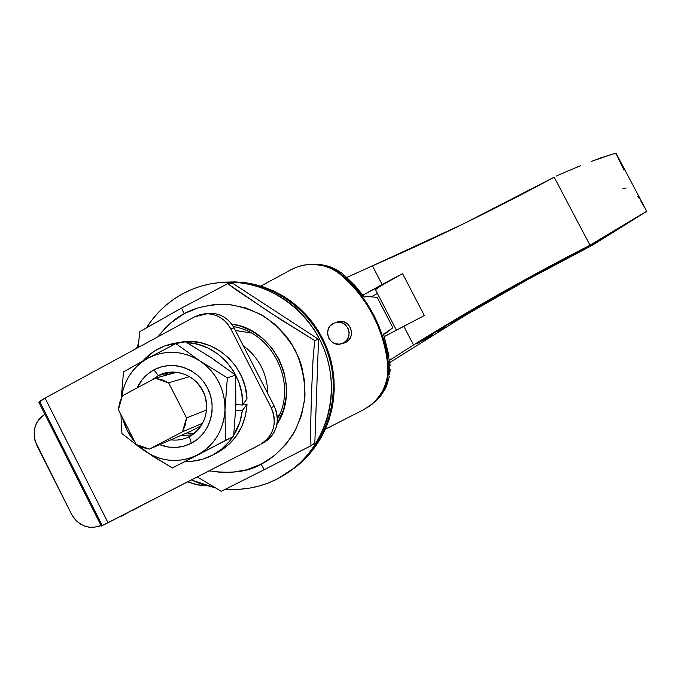 <?xml version="1.0" encoding="UTF-8"?>
<svg xmlns="http://www.w3.org/2000/svg" width="681" height="681" viewBox="0 0 681 681"><rect width="100%" height="100%" fill="white"/><g stroke="black" fill="none" stroke-linecap="round" stroke-linejoin="round"><path stroke-width="1.02" d="M346.476 341.913L340.96 343.896C329.17 347.293 322.198 328.617 333.307 323.39L337.231 322.215C348.578 320.538 353.839 338.159 343.42 342.969L346.476 341.913M342.373 273.617L344.501 275.362L342.756 275.499L337.274 271.387L331.264 268.152L324.854 265.871L318.214 264.594L311.396 264.339L323.177 265.445L311.396 264.339L318.214 264.594L324.854 265.871L331.264 268.152L337.274 271.387L342.756 275.499L351.856 284.241L360.13 293.834L367.485 304.194L373.86 315.209L379.189 326.786L383.429 338.823L386.527 351.192L388.451 363.782L389.89 363.033L390.102 365.876M390.136 369.111L390.009 371.554M389.634 374.831L389.89 363.033L383.556 334.039L386.093 333.103L383.667 334.371L392.886 327.663L377.155 297.325L367.17 296.584L364.403 297.078L344.501 275.362L355.065 285.68L364.403 297.078L367.17 296.584L377.155 297.325L392.886 327.663L386.093 333.103L383.556 334.039L388.902 355.635M387.702 382.765L384.782 389.515L381.139 395.261L376.712 400.326L369.366 406.174L379.019 397.883L384.782 389.515C385.633 388.868 387.14 384.595 389.311 376.704M312.86 264.305L316.793 264.279L312.86 264.305M325.05 265.386L322.232 265.479C311.302 263.104 300.925 264.509 291.102 269.693L260.814 286.105L291.102 269.693L297.256 266.935L303.769 265.147L310.476 264.364L317.244 264.62L323.918 265.905L330.336 268.195L336.371 271.438L341.871 275.567L342.756 275.499C337.001 270.519 330.481 267.173 323.177 265.445C330.481 267.173 337.001 270.519 342.756 275.499L344.501 275.362C338.789 270.425 332.302 267.097 325.05 265.386L320.155 264.534L326.727 265.803L333.094 268.076L339.053 271.276M279.934 413.852L277.363 417.513L279.934 413.852M235.396 330.455L251.212 333.018L235.396 330.455M322.232 265.479C329.553 267.216 336.099 270.57 341.871 275.567L342.756 275.499L351.856 284.241L360.13 293.834L367.485 304.194L373.86 315.209L379.189 326.786L383.429 338.823L386.527 351.192L388.451 363.782L388.672 370.702L387.872 377.563L386.067 384.212L383.301 390.485L379.632 396.248L375.154 401.364L368.2 406.957L375.154 401.364L379.632 396.248L383.301 390.485L386.067 384.212L387.872 377.563L388.672 370.702L388.451 363.782C389.685 380.594 383.948 394.256 371.256 404.786C383.948 394.256 389.685 380.594 388.451 363.782C384.161 328.489 368.932 299.053 342.756 275.499C368.932 299.053 384.161 328.489 388.451 363.782L387.727 364.156L387.949 371.111L387.149 377.989L385.335 384.654L382.56 390.954L378.883 396.734L374.388 401.875L369.187 406.259L363.39 409.8L325.331 429.217L363.39 409.8L370.473 405.306C383.216 394.742 388.97 381.028 387.727 364.156L389.89 363.033M340.364 321.406L338.423 321.781M320.155 264.534L316.793 264.279M343.42 342.969L346.706 340.304L348.715 336.55L349.157 332.268L347.948 328.131L345.276 324.769L341.556 322.683L337.35 322.207L333.307 323.39L330.038 326.063L328.038 329.817L327.604 334.082L328.812 338.202L331.468 341.564L335.171 343.65L339.368 344.143L343.42 342.969M256.797 372.175L253.97 366.676L256.805 372.184M267.829 393.686C267.241 373.605 259.027 357.576 243.168 345.616C259.027 357.576 267.241 373.605 267.829 393.686M423.063 340.44L432.384 334.882L423.063 340.44M437.432 331.834L444.804 327.399L437.432 331.834M451.656 323.271L458.602 319.1L451.656 323.271M628.58 222.406L590.98 245.747C545.123 269.216 501.173 293.562 459.147 318.776L458.653 317.823L459.147 318.776L458.602 319.1L458.109 318.146L458.602 319.1L459.147 318.776C501.173 293.562 545.123 269.216 590.98 245.747L646.635 211.365L592.47 245.177L528.388 279.167L466.774 314.452C507.013 290.515 548.912 267.42 592.47 245.177L627.746 222.985M418.006 318.87L424.34 315.55L402.565 273.651L382.126 284.505L372.447 265.862L462.791 224.16L554.172 177.196L590.001 245.211L499.309 294.013L413.503 344.986L403.79 326.267L424.34 315.55L402.565 273.651L362.973 295.154L382.126 284.505L372.447 265.862L346.825 277.439L372.447 265.862C432.341 239.797 492.908 210.242 554.172 177.196L590.001 245.211L646.95 211.11L590.061 245.373C541.123 270.442 494.219 296.439 449.349 323.364L417.496 343.488M556.334 176.03L568.831 170.608L556.334 176.03M580.782 165.628L568.831 170.608L580.782 165.628M600.974 157.796L591.661 161.286L613.453 153.863L600.974 157.796M616.535 154.178L616.203 153.548L613.453 153.863L616.611 153.804M424.34 315.55L384.373 336.559L403.79 326.267L413.503 344.986L389.575 360.317L413.503 344.986C469.098 310.289 527.928 277.031 590.001 245.211L599.62 239.746L590.061 245.373C541.123 270.442 494.219 296.439 449.349 323.364M624 170.173L616.441 154.323M643.732 206.113L640.821 201.057M639.348 198.656L637.893 196.434M626.12 188.024L622.928 188.475M389.83 362.471L466.774 314.452L389.83 362.471M628.64 222.355L599.62 239.746L628.64 222.355M590.98 245.747L590.631 245.083L590.98 245.747M418.509 342.679L442.097 327.757M376.031 290.029L375.478 289.885L376.167 289.093L381.198 285.68L402.565 273.651C384.28 283.492 375.299 288.948 375.64 290.046L396.436 330.166M371.077 296.873L377.427 293.502L371.077 296.873M182.457 431.822L202.827 423.148L182.457 431.822L185.181 425.123L186.517 417.93L182.457 431.822L149.411 449.102L136.072 444.421L142.533 447.477L149.411 449.102L182.457 431.822M206.658 409.953L186.517 417.93L168.624 382.824L189.65 376.576L168.624 382.824L162.095 379.811L155.157 378.244L168.624 382.824L186.517 417.93L206.658 409.953M176.983 372.184L155.157 378.244L122.35 395.823L119.686 402.488L118.409 409.613L122.35 395.823L155.157 378.244L176.983 372.184M118.409 409.613L136.072 444.421L118.409 409.613M190.723 431.218L149.411 449.102L190.723 431.218M227.684 283.671L181.521 308.076L184.193 313.686C194.638 307.676 208.548 304.552 225.922 304.296C238.12 305.463 250.702 309.395 263.658 316.103C276.273 324.794 286.854 336.201 295.392 350.34C301.955 365.535 305.139 380.892 304.952 396.41C302.96 411.086 298.916 423.854 292.839 434.716C282.632 449.094 272.068 458.909 261.163 464.153L264.194 469.703L310.919 445.74L310.638 426.842L311.472 393.848L313.005 360.334L314.656 340.509L269.378 312.162L227.684 283.671L232.706 283.287L227.684 283.671L237.26 290.625L280.444 319.355L314.656 340.509L313.005 360.334L311.472 393.848L310.638 426.842L310.919 445.74L314.826 443.135L318.538 339.342L232.706 283.287L318.538 339.342L314.656 340.509L318.538 339.342L314.826 443.135L310.919 445.74L264.194 469.703L261.163 464.153C248.752 471.754 231.378 473.993 209.033 470.877L222.653 472.588L230.621 472.495L246.309 469.89L261.163 464.153L274.605 455.461L286.105 444.148L295.188 430.63L301.479 415.436L304.722 399.16L304.773 382.441L301.623 365.944L298.882 357.993L291.196 343.071L286.335 336.244L274.818 324.216L261.308 314.733L246.352 308.135L230.544 304.688L214.498 304.501L198.852 307.54L184.193 313.686L181.521 308.076L139.852 331.613L138.081 347.557L139.852 331.613L181.521 308.076L227.684 283.671M197.243 476.93L221.248 491.324L264.194 469.703L221.248 491.324L197.243 476.93M158.009 336.737C166.607 325.756 175.332 318.07 184.193 313.686L171.084 322.658L165.262 328.106L158.009 336.737M276.895 424.518L283.662 409.4L286.156 396.802L286.182 383.863L283.739 371.102L278.921 359.023L271.923 348.11L263.019 338.789L252.574 331.417L240.997 326.284L231.625 323.986C275.473 329.459 301.657 387.361 276.895 424.518M233.362 326.599C273.141 332.686 297.571 383.871 277.414 419.275C297.571 383.871 273.141 332.686 233.362 326.599M277.014 479.118C260.789 487.179 243.67 490.516 225.658 489.145L239.354 489.29L249.093 488.209L258.686 486.14L268.025 483.101L277.014 479.118L285.586 474.223L293.63 468.468L301.079 461.888L307.855 454.559L313.881 446.54L319.108 437.917L323.466 428.766L326.923 419.19L329.434 409.264L330.966 399.1L331.511 388.8L331.051 378.466L329.604 368.2L327.169 358.104L323.781 348.289L319.474 338.849L314.29 329.876L308.28 321.466L301.504 313.694L294.039 306.646L285.952 300.389L277.337 294.984L268.271 290.472L258.857 286.914L249.186 284.317L239.346 282.726L229.437 282.138L219.563 282.555L209.825 283.968L200.299 286.369L191.08 289.723L182.27 293.988C199.993 284.42 219.027 280.666 239.363 282.726C279.15 287.067 315.269 317.695 327.093 357.84C338.959 397.976 325.195 443.127 294.056 468.119L277.014 479.118M214.549 487.605L191.335 479.96L200.665 483.791L214.549 487.605M136.558 348.391L138.439 343.428L136.558 348.391M146.636 327.561C155.736 313.337 167.611 302.143 182.27 293.988L173.936 299.129L166.155 305.088L159.005 311.796L152.553 319.202L146.636 327.561M239.363 282.726L223.172 282.283L232.144 281.943L241.985 282.521L251.749 284.105L261.359 286.684L270.706 290.217L279.704 294.694L288.259 300.057L296.286 306.271L303.7 313.269L310.425 320.972L316.393 329.323L321.543 338.227L325.816 347.599L329.178 357.346L331.587 367.357L333.035 377.546L333.477 387.812L332.941 398.036L331.417 408.123L328.923 417.964L325.501 427.481L321.168 436.564L315.975 445.119L309.991 453.078L303.258 460.356L290.225 471.056L296.286 466.553C327.203 441.731 340.875 396.921 329.102 357.082C317.363 317.235 281.508 286.837 242.002 282.53L223.172 282.283L234.281 281.985L244.113 282.785L253.86 284.581L263.419 287.365L272.698 291.11L281.602 295.784L290.055 301.342L297.946 307.727L305.216 314.886L311.787 322.734L317.584 331.213L322.547 340.228L326.625 349.693L329.783 359.5L331.987 369.562L333.213 379.777L333.452 390.034L332.694 400.241L330.957 410.285L328.259 420.066L324.633 429.49L320.113 438.47L314.741 446.906L308.587 454.721L301.709 461.846L290.225 471.056L297.171 465.932C328.004 441.177 341.632 396.495 329.893 356.776C318.197 317.048 282.445 286.752 243.04 282.453L225.096 282.138L235.354 281.908L245.151 282.709L254.864 284.496L264.398 287.271L273.651 291.008L282.538 295.665L290.957 301.206L298.831 307.574L306.084 314.707L312.63 322.539L318.41 330.992L323.356 339.981L327.425 349.413L330.574 359.193L332.771 369.221L333.996 379.411L334.226 389.634L333.477 399.807L331.749 409.826L329.059 419.581L325.433 428.979L320.93 437.926L315.575 446.336L309.438 454.133L302.577 461.233L291.808 469.95L297.171 465.932M243.04 282.453L242.002 282.53C281.508 286.837 317.363 317.235 329.102 357.082C340.875 396.921 327.203 441.731 296.286 466.553L294.056 468.119M338.287 321.585L336.482 322.309M335.733 322.471L339.47 321.406C350.962 319.721 356.265 337.546 345.718 342.424L349.047 339.717L351.081 335.912L351.532 331.587L350.306 327.399L347.599 323.994L343.828 321.883L339.572 321.398L335.733 322.471M342.781 343.284L345.718 342.424L343.241 343.352M341.871 275.567L351.004 284.343L359.304 293.971L366.684 304.356L373.086 315.414L378.432 327.033L382.688 339.112L385.795 351.524L387.727 364.156C383.42 328.736 368.132 299.206 341.871 275.567M205.994 485.51L198.639 485.051L187.633 481.867L196.656 484.71L205.994 485.51M39.243 402.394L40.043 402.233L102.218 525.553M38.885 402.352L45.048 398.087C40.681 400.488 38.63 401.909 38.885 402.352L101.341 526.064L260.099 444.667L108.024 522.727L45.048 398.087L194.672 316.827L199.465 314.826L204.564 313.839L209.774 313.915L214.89 315.039L219.725 317.176L224.075 320.257L227.777 324.147L230.697 328.702L234.145 328.021L231.251 323.501L227.582 319.644L223.266 316.605L218.482 314.477L213.408 313.362L208.241 313.294M263.7 442.659L267.616 440.062L271.319 436.402L274.23 432.043L276.248 427.157L277.278 421.922L277.286 416.559L276.273 411.264L274.273 406.242L234.145 328.021L274.273 406.242L271.2 407.681L230.697 328.702L271.2 407.681L273.217 412.746L274.247 418.091L274.239 423.514L273.192 428.792L271.166 433.72L268.22 438.121L261.393 443.961C274.026 434.818 277.295 422.731 271.2 407.681L274.273 406.242C280.317 421.147 277.073 433.133 264.543 442.182L263.7 442.659M101.35 526.055L108.024 522.727L45.048 398.087L194.672 316.827L207.092 313.745C217.52 314.264 225.385 319.253 230.697 328.702L234.145 328.021C228.884 318.648 221.087 313.711 210.752 313.2L204.955 313.805M186.688 433.32L201.355 425.668L186.688 433.32M131.671 510.588L120.265 516.836L131.671 510.588M142.499 505.03L131.833 510.903L142.499 505.03M101.086 525.528L93.433 527.452L89.058 527.239L84.759 526.132L80.716 524.191L77.072 521.476L73.965 518.096L71.522 514.172L35.063 440.922L34.178 436.402L34.935 427.345L36.544 423.165L38.911 419.419L44.861 414.184C34.28 421.931 31.581 432.273 36.757 445.212L71.522 514.172C78.868 526.064 88.717 529.852 101.086 525.528M189.395 436.598C204.964 428.655 211.34 407.093 202.844 390.741C194.57 374.278 173.621 367.238 158.324 375.614L153.915 369.868C172.31 359.772 197.55 368.208 207.526 388.051C217.767 407.749 210.063 433.729 191.31 443.263L189.395 436.598L186.926 437.747C181.759 439.858 176.388 440.556 170.82 439.832C177.358 440.658 183.555 439.577 189.395 436.598L191.31 443.263L197.762 439.015L203.261 433.499L207.586 426.936L210.557 419.564L212.072 411.682L212.063 403.595L210.531 395.61L207.526 388.051L203.168 381.207L197.635 375.35L191.148 370.711L183.955 367.451L176.336 365.706L168.59 365.535L161.022 366.948L153.915 369.868L147.547 374.184L142.15 379.734L137.153 387.889C140.848 379.989 146.441 373.988 153.915 369.868L158.324 375.614L167.654 372.396C185.147 370.881 197.558 378.602 204.87 395.559C209.373 413.478 204.215 427.157 189.395 436.598M168.547 372.813L158.324 375.614L168.547 372.813L164.019 375.784L168.547 372.813M235.66 398.342L235.881 405.28L235.226 412.15M205.773 354.58L211.672 357.968L217.12 362.122M145.445 451.401L138.473 445.749L151.991 455.742L172.361 467.949L197.303 455.019L191.08 457.717L184.56 459.522L177.852 460.424L171.067 460.407L164.317 459.471L157.728 457.632L151.403 454.925L145.445 451.401L172.361 467.949L225.394 440.513L225.011 409.792L224.338 416.866L222.781 423.761L220.355 430.349L217.103 436.521L213.102 442.156L208.412 447.179L203.117 451.486L197.303 455.019C179.614 463.335 162.325 462.127 145.445 451.401L139.128 446.966L145.445 451.401M134.761 441.841L127.185 430.528L122.503 417.691C124.674 426.749 128.76 434.793 134.761 441.841M121.456 397.653L123.125 389.523L125.449 382.994L128.581 376.857L132.472 371.213L137.043 366.165L142.244 361.798L147.964 358.18L154.119 355.38L160.605 353.448L167.313 352.426L174.123 352.324L180.925 353.158L187.598 354.912L194.025 357.551L200.095 361.049L205.696 365.322L210.735 370.319L215.119 375.946L218.78 382.101L221.64 388.681L223.649 395.576L224.781 402.65L225.011 409.792L227.343 377.836L200.095 361.049L175.894 343.599L147.964 358.18L123.525 371.877L121.201 398.232L123.525 371.877L147.964 358.18C165.474 349.498 182.849 350.451 200.095 361.049C216.635 372.907 224.943 389.157 225.011 409.792C223.649 430.307 214.413 445.383 197.303 455.019L233.634 436.402L225.394 440.513L225.011 409.792L227.343 377.836L235.566 375.12L227.343 377.836L200.095 361.049L175.894 343.599L185.206 341.649L175.894 343.599L147.964 358.18C132.982 366.829 124.138 379.989 121.456 397.653M159.643 444.676L168.862 447.119L176.583 447.391L184.159 446.089L191.31 443.263C181.052 448.336 170.497 448.805 159.643 444.676M121.933 433.559L139.128 446.966L121.933 433.559L121.422 426.238L121.933 433.559M120.98 414.686L121.422 426.238L120.98 414.686M185.206 341.649L211.672 357.968L235.566 375.12L235.881 405.28L233.634 436.402L181.699 463.267L233.634 436.402L235.881 405.28L235.566 375.12L211.672 357.968L185.206 341.649M180.746 435.542L192.289 434.887L180.746 435.542M152.433 379.709L158.324 375.614L152.433 379.709M188.782 433.55L194.247 433.465M180.976 435.44L184.517 435.806L180.976 435.431M242.666 405.033L246.99 398.76C246.045 365.995 215.239 338.185 184.236 341.624L175.272 343.156L189.207 341.428L200.01 342.577L210.489 345.846L220.235 351.115L228.901 358.215L236.154 366.872L241.704 376.763L245.364 387.532L246.99 398.76L242.666 405.033L235.898 404.625L242.666 405.033C243.994 373.282 217.23 343.565 186.807 342.577L197.422 344.203L208.139 348.093L217.997 354.069L226.594 361.909L233.609 371.315L238.742 381.922L241.806 393.312L242.666 405.033M142.789 360.998C152.57 350.238 164.674 344.135 179.103 342.688L164.325 346.059L154.391 351.073L142.789 360.998M212.327 455.291L217.052 452.839C235.396 442.437 245.39 426.255 247.024 404.284L243.364 404.063L247.024 404.284L245.466 415.699L241.781 426.502L236.111 436.283L228.688 444.65L216.762 452.984M172.446 371.937L169.263 374.329L172.446 371.937M242.3 410.592L239.976 421.709L233.745 435.355C238.401 427.83 241.253 419.581 242.3 410.592L247.024 404.284L242.3 410.592L235.694 410.192L242.3 410.592M232.783 436.844L229.463 441.331L221.665 449.12L212.557 455.172L202.478 459.266L191.795 461.275L185.241 461.446C194.8 461.718 203.823 459.675 212.319 455.3C220.61 450.924 227.428 444.77 232.783 436.844M372.796 403.756L370.473 405.306M387.906 317.993L381.99 306.578M616.203 153.548L646.712 211.195M207.092 313.745L210.752 313.2M261.402 443.952L264.543 442.182M188.39 437.1L186.926 437.747M179.103 342.688L184.236 341.624"/></g></svg>
